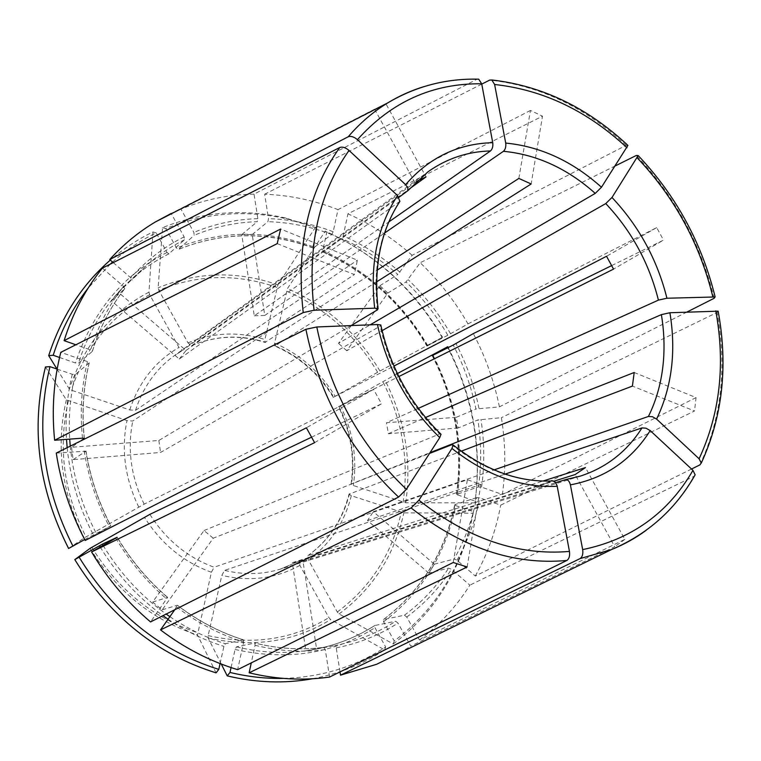 <?xml version="1.0" encoding="UTF-8"?>
<svg xmlns="http://www.w3.org/2000/svg" width="761" height="761" viewBox="0 0 761 761"><rect width="100%" height="100%" fill="white"/><g stroke="black" fill="none" stroke-linecap="round" stroke-linejoin="round"><path stroke-width="0.57" stroke-dasharray="3.81 2.85" d="M553.123 480.952L552.277 481.038C517.661 482.455 484.139 470.365 451.701 444.757M383.592 621.794C421.898 592.524 445.946 553.789 455.734 505.608L473.39 511.649C470.165 528.486 465.133 544.667 458.293 560.191C443.891 592.705 422.545 619.635 394.227 640.99L383.592 621.794L383.573 619.53L404.452 615.202L406.764 617.047L419.473 640.001L624.848 539.368L585.466 467.577M419.473 640.001C439.639 624.791 456.438 606.507 469.86 585.161L451.473 569.295L448.6 568.144L428.814 573.109L434.303 564.196L373.309 511.696L494.06 469.898M312.543 678.755C338.968 673.846 363.007 664.248 384.657 649.961L330.674 619.578L328.895 617.609L299.901 565.366L299.425 560.971L553.96 481.19M221.27 664.039L208.114 637.956L208.143 635.616L221.822 575.383L224.562 570.379L480.914 484.491L467.387 479.725L214.126 567.23C187.453 557.452 166.031 539.834 149.86 514.369M448.181 347.577C473.171 396.576 482.151 447.782 475.14 501.214L456.524 494.441L478.469 486.878L481.58 487.154L502.412 494.46C505.875 469.023 505.542 443.425 501.394 417.684L477.879 419.948L458.189 427.977L456.296 417.285L386.493 422.726L418.331 408.372M399.858 201.351L179.292 359.049L111.448 300.852L124.671 288.771C110.374 307.035 99.577 327.934 92.29 351.458L90.654 349.965L75.853 344.771M427.749 345.618C402.255 302.383 367.259 270.707 322.75 250.607L326.83 232.048C375.991 254.421 414.555 289.494 442.531 337.266L426.95 346.084L447.829 335.249L467.996 323.891C454.888 301.175 438.964 280.78 420.224 262.726L406.022 281.931L387.891 293.004L346.769 350.735L382.07 330.674M322.75 250.607L323.292 251.881L341.737 238.621L343.192 235.862L347.948 213.803L542.488 116.176L531.149 183.981M518.84 178.416L530.446 110.45L542.488 116.176M326.83 232.048L325.251 231.163L287.43 288.6L274.578 343.106L274.74 345.951L376.571 281.893M340.015 671.925L336.219 647.877L334.735 645.604C356.938 641.238 377.247 633.114 395.682 621.242L397.993 623.097L410.759 646.156L614.745 546.731L575.145 474.56M302.992 561.314L292.319 562.664L305.884 650.703L316.614 648.99L302.992 561.314L555.682 482.664M316.614 648.99L334.735 645.604M691.53 469.023L475.302 576.02L457 560.172L454.136 559.04C464.914 539.977 472.429 519.506 476.671 497.618L479.791 497.894L500.69 505.152L694.517 411.007L632.401 386.093M434.303 564.196L454.136 559.04M428.814 573.109L367.525 520.534L373.309 511.696M277.223 243.625L354.36 274.569L357.385 260.176L280.619 229.023M45.46 366.964L66.35 399.839L126.963 420.595L132.756 421.052L354.36 274.569M57.161 369.114L72.295 374.288L75.358 374.498L89.208 362.845L87.467 361.599L60.794 352.333M686.898 312.067L499.416 406.85L475.92 409.018C471.335 386.702 463.763 365.375 453.214 345.037M456.296 417.285L475.92 409.018M458.189 427.977L388.348 433.722L386.493 422.726M314.597 442.645L381.518 403.796L373.584 389.404L306.388 427.806M311.477 437.233L381.518 403.796M615.24 165.917L420.224 262.726M387.891 293.004L379.872 285.727L338.474 343.363L370.217 324.814M346.769 350.735L338.474 343.363M220.081 663.573L223.915 646.365L225.389 643.739L243.425 639.83L243.644 642.075L237.632 669.661M216.057 672.857L197.48 634.978L211.396 572.262L214.126 567.23M453.242 562.503L467.387 479.725M467.121 567.002L480.914 484.491M478.736 79.23L476.805 79.372L254.031 194.131L257.865 218.654L257.285 221.67C235.472 222.326 214.44 226.873 194.188 235.32L193.884 232.419L180.975 209.104L386.103 104.124L426.027 176.904M254.269 315.815L264.771 315.444L252.205 234.55L241.76 234.616L254.269 315.815L388.852 221.889M241.76 234.616L257.285 221.67M394.227 640.99L393.218 643.987L339.083 613.965L337.304 612.006L308.433 559.972L307.891 555.644L542.973 481.047M624.848 539.368L614.745 546.731M102.393 268.138L123.548 286.393L124.671 288.771M179.292 359.049L186.007 350.488L118.516 292.395L111.448 300.852M455.734 505.608L455.002 504.591L476.671 497.618M473.39 511.649L473.19 513.228L403.853 512.857L351.316 495.696L349.052 494.203L461.204 451.197M634.198 372.49L696.068 397.594L694.517 411.007M351.106 325.584L158.859 440.467L71.524 447.278L80.599 441.019M71.524 447.278L73.123 459.644L160.542 452.453L380.158 326.127L380.709 324.985M158.859 440.467L160.542 452.453M213.232 538.208L204.005 530.56L152.628 602.084L162.226 609.818L213.232 538.208L429.537 453.442M152.628 602.084L167.629 597.375L150.545 621.927M204.005 530.56L439.582 433.989C409.38 404.129 389.575 368.172 380.158 326.127M440.971 434.331L439.582 433.989M397.375 373.565L338.54 406.697L398.85 376.562M611.73 265.57L663.506 240.115L613.547 269.109M467.996 323.891L656.705 227.606L663.506 240.115M656.705 227.606L606.536 256.276M530.446 110.45L338.008 209.646L333.185 231.744L331.729 234.512L313.465 247.915L312.942 246.65L317.09 228.053L287.591 219.025C246.012 209.503 205.403 212.68 165.765 228.566L176.552 248.057L178.34 249.475L194.188 235.32M252.205 234.55L267.91 221.66L268.5 218.654L264.647 194.226C289.798 195.196 314.255 200.333 338.008 209.646M59.548 357.47L75.444 362.968L78.497 363.159L92.29 351.458M112.58 262.031C125.974 250.198 140.5 240.486 156.176 232.895L167.011 252.462L168.837 253.879L184.457 239.791L184.133 236.88L171.177 213.47L374.612 109.165L386.103 104.124M110.25 264.143L88.152 288.096M156.176 232.895L152.98 231.953C137.703 239.334 123.491 248.704 110.326 260.081M118.516 292.395L144.409 267.377L131.853 280.153M84.68 539.53L110.868 525.899L85.175 540.472M73.123 459.644L85.888 451.178C90.074 477.233 98.359 502.155 110.745 525.937M162.226 609.818L177.237 605.261C197.85 620.919 219.843 632.429 243.197 639.801M283.444 678.403C321.484 677.233 355.558 666.75 385.656 646.974L374.973 627.692L374.735 625.532L395.682 621.242M231.068 667.568L235.044 649.466L236.528 646.86L254.792 643.045L255.059 645.29L251.273 662.879M305.884 650.703L323.825 647.354C301.156 650.255 278.079 648.81 254.593 643.016M379.872 285.727L397.86 274.474C380.766 259.596 362.065 247.648 341.737 238.621M393.218 643.987C421.832 622.384 443.406 595.159 457.951 562.303C464.857 546.607 469.946 530.246 473.19 513.228M475.14 501.214L474.94 502.831C482.074 448.514 472.857 396.519 447.278 346.835M474.94 502.831L405.718 502.774L353.342 485.508L351.097 484.025L430.06 452.633M442.531 337.266L442.093 337.399C413.86 289.161 374.916 253.755 325.251 231.163M442.093 337.399L377.646 372.272L333.356 397.318L393.941 366.06M317.09 228.053L285.689 218.036C243.682 208.4 202.635 211.606 162.55 227.653L158.145 287.801L158.849 290.331L188.015 342.897L191.591 345.76L409.313 188.947M315.539 227.178L277.908 284.89L264.895 339.511L265.066 342.383L377.142 270.184M152.98 231.953L148.966 292.157L149.679 294.697L178.968 347.463L182.65 350.307L416.505 181.403M56.999 369.056L69.346 389.033L71.325 390.184L129.741 409.932L135.525 410.36L357.385 260.176M68.595 548.491L84.233 537.922L144.162 504.163L373.584 389.404M385.656 646.974L384.657 649.961M399.515 653.1L410.759 646.156M475.302 576.02C487.582 553.979 496.048 530.36 500.69 505.152M254.031 194.131C228.852 194.531 204.5 199.525 180.975 209.104M499.416 406.85C494.165 381.271 485.47 356.861 473.323 333.603M627.892 145.456L626.132 145.37L412.139 255.287L397.86 274.474M412.139 255.287C392.657 238.098 371.263 224.267 347.948 213.803M56.266 453.08L85.888 451.178M174.792 609.723L177.237 605.261M329.58 677.052L325.289 649.637L323.853 647.354C301.27 650.246 278.25 648.81 254.792 643.035M113.246 262.612L130.759 277.765L131.9 280.115M264.771 315.444L384.619 233.018M481.751 84.11L264.647 194.226M367.525 520.534L505.133 474.093M292.319 562.664L552.277 481.038M186.007 350.488L398.992 197.28M388.348 433.722L425.494 417.523M695.116 474.759L693.823 476.424L469.86 585.161M696.068 397.594L502.412 494.46M718.089 311.173L717.1 312.448L501.394 417.684M374.612 109.165L414.774 182.345M165.765 228.566L162.55 227.653M565.994 479.535L565.433 479.63M404.452 615.202C422.003 602.189 436.709 586.503 448.6 568.144M406.764 617.047C424.543 603.844 439.449 587.92 451.473 569.295M208.114 637.956C253.261 648.039 294.107 641.913 330.674 619.578M407.173 191.392L427.996 171.805L173.908 355.967L182.745 350.25M457.542 495.126C464.029 446.517 455.858 399.886 433.038 355.235M377.408 309.87C372.709 267.996 379.958 232.124 399.145 202.264M427.254 345.941C402.008 303.135 367.354 271.782 323.292 251.881M313.465 247.915C267.996 231.135 223.021 231.62 178.521 249.38M331.729 234.512C310.992 226.626 289.722 222.345 267.91 221.66M168.971 253.794C154.787 260.89 141.689 269.936 129.684 280.923C106.074 302.707 89.008 330.112 78.497 363.159M167.011 252.462C123.149 274.711 92.623 311.553 75.444 362.968M184.457 239.791C169.998 246.983 156.642 256.181 144.409 267.377L129.684 280.923C141.651 269.965 154.702 260.956 168.837 253.879M75.358 374.498C70.269 395.282 68.376 416.828 69.698 439.126M70.25 446.146C73.161 476.491 81.788 505.475 96.143 533.109M72.295 374.288C67.139 395.216 65.218 416.904 66.511 439.373M67.158 447.677C70.183 478.041 78.878 507.035 93.251 534.688M89.104 363.064C83.263 387.206 81.627 412.262 84.205 438.25M103.068 545.418C119.829 572.985 140.871 595.863 166.164 614.06M169.884 616.667C187.482 628.643 205.984 637.67 225.389 643.739M100.214 547.054C116.918 574.526 137.836 597.395 162.978 615.668M168.067 619.245C185.779 631.24 204.395 640.286 223.915 646.365M117.118 537.352C130.844 560.334 147.605 580.329 167.41 597.318M236.528 646.86C263.021 653.28 288.876 654.146 314.093 649.456C336.238 645.223 356.519 637.214 374.935 625.437M235.044 649.466C287.049 661.071 333.699 653.813 374.973 627.692M383.573 619.53C421.47 590.603 445.28 552.286 455.002 504.591M447.829 335.249C436.319 315.444 422.384 297.675 406.022 281.931M456.809 494.098C463.24 445.946 455.135 399.744 432.514 355.501M478.469 486.878C481.561 464.733 481.361 442.426 477.879 419.948M339.083 613.965C373.014 588.634 394.607 554.931 403.853 512.857M337.304 612.006C370.75 587.073 392.058 553.865 401.228 512.41M405.718 502.774C411.825 460.186 404.919 419.33 385.009 380.186M403.102 502.327C409.133 460.348 402.331 420.053 382.716 381.461M379.948 371.007C357.489 333.27 326.65 305.798 287.43 288.6M377.646 372.272C355.492 335.078 325.08 308.005 286.402 291.054M277.908 284.89C237.413 270.688 197.489 271.658 158.145 287.801M276.89 287.363C236.956 273.408 197.603 274.398 158.849 290.331M188.015 342.897C212.928 332.338 238.564 331.206 264.895 339.511M148.966 292.157C110.802 312.21 84.262 344.505 69.346 389.033M149.679 294.697C112.114 314.512 85.993 346.341 71.325 390.184M66.35 399.839C55.572 446.526 61.527 492.548 84.233 537.922M68.338 400.98C57.769 446.945 63.639 492.253 85.974 536.914M138.778 507.111C125.013 478.802 121.075 449.97 126.963 420.595M208.143 635.616C252.585 645.566 292.833 639.563 328.895 617.609M90.064 548.367C116.794 591.392 152.59 620.263 197.48 634.978M91.796 547.33C118.098 589.67 153.341 618.103 197.518 632.629M87.467 361.599C81.494 386.169 79.838 411.691 82.492 438.165M481.58 487.154C484.7 464.705 484.481 442.093 480.942 419.311M115.748 538.17C129.684 561.532 146.711 581.842 166.84 599.088M450.569 333.746C438.907 313.675 424.79 295.658 408.21 279.706M336.219 647.877C358.735 643.426 379.32 635.169 397.993 623.097M333.185 231.744C312.172 223.734 290.616 219.368 268.5 218.654M457 560.172C467.91 540.843 475.511 520.086 479.791 497.894M257.865 218.654C235.758 219.282 214.431 223.867 193.884 232.419M478.973 408.381C474.331 385.76 466.655 364.148 455.953 343.544M123.548 286.393C109.032 304.904 98.064 326.089 90.654 349.965M400.048 272.238C382.745 257.151 363.787 245.023 343.192 235.862M312.942 246.65C267.016 229.66 221.556 230.126 176.552 248.057M84.157 450.864C88.39 477.328 96.799 502.621 109.384 526.774M176.685 607.05C197.622 622.936 219.939 634.617 243.644 642.075M255.059 645.29C278.897 651.159 302.307 652.605 325.289 649.637M184.133 236.88C164.1 246.821 146.302 260.452 130.759 277.765M211.396 572.262C183.591 562.16 161.275 543.849 144.457 517.309M299.901 565.366C276.1 578.569 250.074 581.908 221.822 575.383M299.625 560.876L280.543 569.076C262.555 574.593 243.891 575.021 224.562 570.379M351.316 495.696C344.543 522.636 330.245 544.058 308.433 559.972M349.489 493.689C342.916 519.592 329.152 540.186 308.176 555.482M340.329 405.623C352.971 431.287 357.309 457.913 353.342 485.508M339.006 406.517C351.144 431.24 355.32 456.895 351.534 483.463M274.578 343.106C299.977 354.198 320.172 371.91 335.154 396.262M275.453 345.932C299.891 356.614 319.344 373.68 333.813 397.109M135.525 410.36C142.935 387.425 155.729 369.294 173.908 355.967L182.65 350.307M144.162 504.163C130.987 476.976 127.182 449.266 132.756 421.052M191.791 345.665C215.734 335.506 240.39 334.402 265.741 342.326M129.741 409.932C138.911 382.012 155.33 361.19 178.968 347.463M645.984 530.465C665.523 516.053 681.476 498.036 693.823 476.424M699.93 464.876C721.438 418.483 727.164 367.677 717.1 312.448M714.103 298.312C700.691 243.634 674.769 196.015 636.339 155.444M626.132 145.37C585.399 107.387 539.92 85.632 489.703 80.086M476.805 79.372C458.664 79.011 441.038 81.427 423.906 86.621M322.816 251.939C366.926 271.829 401.637 303.22 426.931 346.103M315.653 649.171L314.093 649.456C336.172 645.242 356.386 637.261 374.735 625.523M454.688 504.895C444.938 552.572 421.156 590.821 383.325 619.654M432.172 355.634C454.85 399.963 462.954 446.241 456.495 494.45M84.338 438.336C81.722 412.224 83.349 387.054 89.227 362.845M167.648 597.375C147.796 580.348 130.997 560.305 117.232 537.247M458.293 560.191L457.951 562.303M580.272 476.129L280.543 569.076L299.434 560.962M307.882 555.644C328.704 540.51 342.421 520.02 349.023 494.155M124.737 288.695C110.478 306.911 99.701 327.763 92.404 351.259M351.049 484.053C354.902 457.38 350.707 431.592 338.483 406.688M85.993 450.978C90.169 477.09 98.473 502.06 110.897 525.899M333.328 397.375C318.773 373.784 299.225 356.652 274.692 345.979M191.582 345.77C215.296 335.677 239.801 334.564 265.085 342.431M287.591 219.025L285.689 218.036M313.037 247.991C267.596 231.249 222.697 231.744 178.34 249.484M177.456 605.299C198.098 620.957 220.091 632.467 243.434 639.83"/><path stroke-width="1.14" d="M557.233 486.308C521.038 487.944 485.946 475.321 451.948 448.438L418.94 500.205C468.082 538.807 518.251 555.872 569.447 551.411L557.09 485.689L555.302 482.208L553.123 480.952M451.948 448.438L453.099 445.071L451.701 444.757L429.537 453.442M582.669 549.604C631.411 539.52 668.168 513.104 692.957 470.355L650.208 430.593C631.487 460.262 604.89 478.346 570.408 484.862L582.669 549.604C583.249 554.027 582.374 557.033 580.034 558.612L340.528 675.169L340.015 671.925M570.408 484.862C569.542 481.466 568.039 479.687 565.899 479.544L555.682 482.664M650.208 430.593L646.022 428.196L641.999 427.901C627.016 451.511 606.441 467.587 580.272 476.129L565.994 479.535M425.494 417.523L661.385 314.616L669.908 312.742C676.291 351.639 671.858 387.092 656.61 419.102L652.443 416.714L648.429 416.457L494.06 469.898M382.07 330.674L605.766 203.577L611.987 197.47C638.974 226.141 657.285 259.729 666.931 298.236L658.417 300.119L418.331 408.372M231.068 667.568L229.993 672.439L227.244 675.892C256.4 682.798 284.833 683.749 312.543 678.755M227.244 675.892L221.27 664.039M384.619 233.018L503.44 151.296C505.38 149.498 506.132 146.749 505.713 143.068C540.491 146.473 572.415 161.199 601.466 187.235L595.245 193.38L370.217 324.814M398.992 197.28L407.744 190.773L407.81 187.929L405.603 184.666C429.042 157.594 458.084 143.601 492.738 142.678C493.166 146.378 492.415 149.137 490.493 150.944L388.852 221.889M448.181 347.577L447.734 346.731L432.2 355.625L453.214 345.037L473.323 333.603L611.73 265.57M351.106 325.584L377.408 309.87L377.979 308.709L374.678 308.176C369.722 264.248 377.342 226.702 397.527 195.558L399.858 201.351M377.142 270.184L518.84 178.416L531.149 183.981L376.571 281.893M656.61 419.102L699.093 458.778L701.242 463.021L699.93 464.876L691.53 469.023M75.853 344.771L64.095 340.643L280.619 229.023L277.223 243.625L60.794 352.333C53.66 380.471 51.605 409.779 54.63 440.258L82.492 438.165L84.233 438.507L80.599 441.019M57.161 369.114L49.969 366.65L45.46 366.964C30.592 427.967 38.307 488.476 68.595 548.491L84.68 539.53M666.931 298.236L715.074 296.971L714.103 298.312L686.898 312.067M91.605 551.982L314.597 442.645L306.388 427.806L85.175 540.472C70.592 512.695 60.956 483.558 56.266 453.08L305.893 329.294C319.439 395.463 350.336 451.397 398.574 497.076L150.545 621.927C127.258 602.236 107.615 578.921 91.605 551.982L117.118 537.352M117.089 537.304L102.316 544.163L74.806 559.611L90.064 548.367L149.86 514.369L311.477 437.233M611.987 197.47L638.127 155.586L636.339 155.444L615.24 165.917M79.182 557.299C114.036 613.747 160.571 651.102 218.788 669.385L220.081 663.573M218.788 669.385L216.057 672.857C157.137 654.45 110.06 616.695 74.806 559.611M251.273 662.879L249.132 672.81L467.121 567.002L453.242 562.503L237.632 669.661C210.34 661.395 184.638 648.144 160.514 629.908L174.792 609.723M492.738 142.678L481.694 83.796L478.736 79.23M542.973 481.047L585.466 467.577L575.145 474.56L553.96 481.19M397.527 195.558L349.023 150.44C345.561 147.548 342.479 146.569 339.777 147.501L102.393 268.138C85.489 289.094 72.723 313.266 64.095 340.643M461.204 451.197L632.401 386.093L634.198 372.49L430.06 452.633M374.678 308.176L314.074 310.231L303.22 312.581L54.63 440.258M439.753 437.613C408.029 406.345 387.254 368.657 377.446 324.528L316.785 326.973C329.998 390.897 359.867 445.004 406.393 489.266L439.753 437.613L440.971 434.331M406.393 489.266L398.574 497.076M447.734 346.731L397.375 373.565M398.85 376.562L613.547 269.109L606.536 256.276L393.941 366.06M112.58 262.031L110.25 264.143M88.152 288.096C72.818 307.729 61.175 330.122 53.203 355.273L48.694 355.625L56.999 369.056M110.326 260.081C81.874 284.852 61.327 316.7 48.694 355.625M49.969 366.65C35.358 426.969 43.016 486.812 72.951 546.16M229.993 672.439C247.934 676.767 265.741 678.755 283.444 678.403M340.528 675.169L376.59 664.296L399.515 653.1M249.132 672.81C276.528 679.392 303.344 680.81 329.58 677.052L566.84 560.467C569.161 558.878 570.027 555.863 569.447 551.411M53.203 355.273L59.548 357.47M171.177 213.47L155.282 222.003C138.502 232.029 123.311 244.547 109.708 259.549L113.246 262.612M505.713 143.068L494.621 84.49L491.834 80.019L489.703 80.086L481.751 84.11M505.133 474.093L641.999 427.901M409.313 188.947L426.027 176.904L416.505 181.403M377.446 324.528L380.709 324.985M669.908 312.742L718.089 311.173M601.466 187.235L627.892 145.456M405.603 184.666L357.432 139.672C353.989 136.79 350.916 135.829 348.205 136.78L109.708 259.549M316.785 326.973L305.893 329.294M692.957 470.355L695.116 474.759M418.94 500.205L411.121 507.968L160.514 629.908M661.385 314.616C663.992 330.312 664.676 345.779 663.43 361.018C661.737 381.08 656.733 399.554 648.429 416.457M605.766 203.577C631.611 231.049 649.162 263.23 658.417 300.119M503.44 151.296C536.743 154.502 567.354 168.523 595.245 193.38M407.734 190.802L427.996 171.805C446.688 158.535 467.52 151.582 490.493 150.944M69.698 439.126L70.25 446.146M66.511 439.373L67.158 447.677M102.316 544.163L103.068 545.418M166.164 614.06L169.884 616.667M99.425 545.732L100.214 547.054M162.978 615.668L168.067 619.245M580.034 558.612L611.473 549.585C623.839 544.6 635.349 538.227 645.984 530.465M699.093 458.778C719.954 413.832 725.528 364.538 715.806 310.897M712.8 296.676C699.73 243.568 674.541 197.299 637.242 157.869M626.978 147.739C587.387 110.916 543.268 89.827 494.621 84.49M423.906 86.621C411.32 90.492 399.325 95.876 387.91 102.792C373.194 111.724 359.963 123.063 348.205 136.78M481.694 83.796C432.781 83.139 391.363 101.765 357.432 139.672M339.777 147.501C308.129 191.896 295.943 246.925 303.22 312.581M349.023 150.44C318.64 193.522 306.987 246.783 314.074 310.231M411.121 507.968C462.013 547.844 513.922 565.337 566.84 560.467M553.152 480.933C519.259 482.607 485.918 470.621 453.118 444.976M565.88 479.544L580.272 476.129M399.906 201.332C380.766 230.612 373.489 266.417 378.065 308.747M380.776 324.909C390.279 367.62 410.379 404.091 441.066 434.312M695.145 474.816C675.673 509.271 647.773 534.193 611.473 549.585L376.59 664.296M701.319 463.011C722.589 416.571 728.201 365.965 718.156 311.192M715.121 296.914C701.794 242.873 676.149 195.758 638.203 155.577M627.901 145.389C587.502 107.596 542.165 85.793 491.882 79.972M478.707 79.182C446.288 78.354 416.02 86.221 387.91 102.792L155.282 222.003"/></g></svg>
